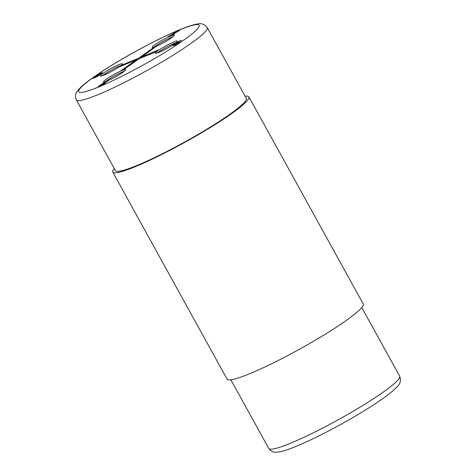 <?xml version="1.0" encoding="UTF-8"?>
<svg xmlns="http://www.w3.org/2000/svg" width="476" height="476" viewBox="0 0 476 476"><rect width="100%" height="100%" fill="white"/><g stroke="black" fill="none" stroke-linecap="round" stroke-linejoin="round"><path stroke-width="0.71" d="M248.918 96.896L363.236 303.974A77.761 8.8 -28.9 0 1 346.302 320.431A77.761 8.8 151.1 0 1 273.034 363.057A77.761 8.8 151.1 0 1 227.082 379.134L112.764 172.056A77.761 8.8 -28.9 0 0 135.714 166.499A77.761 8.8 -28.9 0 0 210.826 127.217A77.761 8.8 -28.9 0 0 248.918 96.896A77.761 8.8 -28.9 0 0 245.134 96.223M114.216 168.498A77.761 8.8 -28.9 0 0 112.764 172.056M184.932 141.89A74.768 8.467 151.1 0 1 115.382 170.61L76.321 99.853A74.768 8.467 -28.9 0 0 145.87 71.126A74.768 8.467 -28.9 0 0 207.238 27.584L246.3 98.342A74.768 8.467 151.1 0 1 184.932 141.89M177.881 42.858L181.433 40.335L180.392 40.633L172.473 45.089L171.646 45.821L175.091 44.399M171.586 45.72L175.519 44.095L173.454 45.559L174.496 45.262L179.089 42.483L177.387 43.06L181.38 40.228M120.636 65.736A12.56 1.422 -28.9 0 0 122.368 63.82A12.56 1.422 -28.9 0 0 114.942 66.414A12.56 1.422 -28.9 0 0 103.108 73.304A12.56 1.422 -28.9 0 0 100.371 75.958A12.56 1.422 -28.9 0 0 107.326 73.59A12.56 1.422 -28.9 0 0 118.935 66.961M154.754 46.898A12.56 1.422 151.1 0 1 152.213 47.344A12.56 1.422 151.1 0 1 158.365 42.447A12.56 1.422 151.1 0 1 170.497 36.099A12.56 1.422 151.1 0 1 174.204 35.2A12.56 1.422 151.1 0 1 168.498 39.823A12.56 1.422 151.1 0 1 156.699 46.112L154.337 47.076L138.712 58.161L121.011 65.474L118.923 66.949L136.63 59.637L121.011 70.722L123.367 69.746L138.992 58.661L156.693 51.348L158.776 49.873L141.075 57.185L156.693 46.101L141.562 56.983M107.32 80.932A12.56 1.422 151.1 0 1 103.613 81.83A12.56 1.422 151.1 0 1 109.766 76.928A12.56 1.422 151.1 0 1 121.898 70.585A12.56 1.422 151.1 0 1 125.604 69.686A12.56 1.422 151.1 0 1 119.452 74.583A12.56 1.422 151.1 0 1 107.32 80.932M173.924 44.274A12.56 1.422 -28.9 0 0 174.71 43.727A12.56 1.422 -28.9 0 0 177.447 41.067A12.56 1.422 -28.9 0 0 170.021 43.667A12.56 1.422 -28.9 0 0 158.187 50.551A12.56 1.422 -28.9 0 0 155.45 53.211A12.56 1.422 -28.9 0 0 171.616 45.767M92.606 78.361L94.7 77.802L98.931 75.529L99.781 74.827L99.335 74.708L102.519 72.697L99.799 73.554L92.558 78.254L95.611 77.255L99.728 74.72M99.615 74.702L102.161 73.185L102.471 72.584M98.05 86.721L100.942 85.781L105.095 83.324L105.505 82.937L105.023 82.747L100.989 84.585L107.749 81.009L103.81 82.634L98.05 86.721L102.15 85.025L105.398 82.723M101.912 84.103L106.6 81.729M106.547 81.807L107.749 81.009M171.068 35.307L179.69 30.345L178.375 30.452L174.228 32.475L178.274 30.916M178.202 30.916L167.986 36.801L173.948 34.468L174.627 33.838L170.039 35.736L178.155 31.285L179.571 30.089M118.923 66.949L136.201 59.94M121.011 70.722L123.427 69.853L139.046 58.768L156.753 51.456L158.776 49.873M178.202 43.114L179.03 42.382M176.56 43.792L178.143 43.013M174.496 45.262L176.501 43.685M173.454 45.559L174.436 45.155M173.621 44.613L179.214 41.471L176.406 43.465L173.621 44.613M174.537 44.238L178.292 42.126M94.557 77.517L93.79 77.523L95.319 76.588L98.597 75.232L94.557 77.517M100.68 73.364L101.4 73.244L100.989 73.631L97.663 75.315L96.943 75.434L97.354 75.047L101.192 73.197M93.808 77.719L98.538 75.357M97.05 75.458L100.739 73.471M104.351 83.419L99.133 86.096L101.989 84.216L104.351 83.419M99.258 86.102L104.315 83.443M176.876 31.422L178.143 30.809M175.906 31.862L176.816 31.315M175.12 32.279L175.846 31.761M174.347 32.725L175.061 32.172M173.472 32.963L174.287 32.624M173.948 34.468L174.627 33.838M167.986 36.801L173.889 34.367M338.311 419.725A74.768 8.467 151.1 0 1 268.761 448.452C270.63 450.986 272.73 452.236 275.057 452.2C281.53 452.378 289.967 449.207 307.103 441.561C317.635 436.706 328.892 430.976 340.875 424.372C366.508 410.139 389.154 395.52 397.139 386.768C400.31 383.918 401.155 380.383 399.679 376.183A74.768 8.467 151.1 0 1 338.311 419.725M142.675 65.331A68.788 7.789 -28.9 0 0 199.129 25.27A68.788 7.789 -28.9 0 0 135.148 51.7A68.788 7.789 -28.9 0 0 78.689 91.761A68.788 7.789 -28.9 0 0 142.675 65.331M121.053 65.402A12.56 1.422 -28.9 0 0 103.839 74.625A12.56 1.422 -28.9 0 0 102.417 75.696M172.895 36.789A12.56 1.422 -28.9 0 0 171.229 37.42A12.56 1.422 -28.9 0 0 154.254 47.076M124.296 71.275A12.56 1.422 -28.9 0 0 122.629 71.906A12.56 1.422 -28.9 0 0 105.654 81.563M176.132 42.656A12.56 1.422 -28.9 0 0 158.919 51.872A12.56 1.422 -28.9 0 0 157.496 52.943M361.784 307.538L399.679 376.183M207.238 27.584C204.472 24.092 201.033 22.925 196.927 24.092C185.265 26.18 160.828 37.556 135.124 51.664C123.153 58.28 112.306 64.754 102.584 71.079C86.983 81.503 79.807 86.953 76.505 92.528C75.232 94.474 75.172 96.92 76.321 99.853M230.866 379.806L268.761 448.452"/></g></svg>

